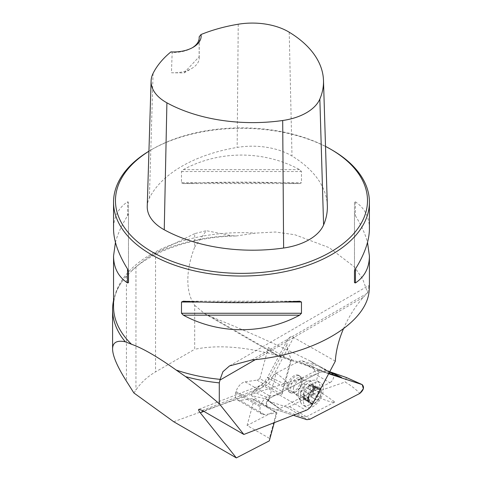 <?xml version="1.0" encoding="UTF-8"?>
<svg xmlns="http://www.w3.org/2000/svg" width="482" height="482" viewBox="0 0 482 482"><rect width="100%" height="100%" fill="white"/><g stroke="black" fill="none" stroke-linecap="round" stroke-linejoin="round"><path stroke-width="0.36" stroke-dasharray="2.41 1.81" d="M173.725 421.738C230.806 400.777 278.12 385.016 315.668 374.442L329.917 382.672L247.097 425.473L269.396 438.349L269.287 440.879M335.327 361.175L292.219 336.629L290.526 336.779L288.796 337.9L287.784 339.304L287.067 341.274L286.935 344.919A70.366 40.627 120 0 0 291.508 359.427L290.664 360.397L268.366 347.522A70.366 40.627 120 0 0 276.451 355.113A70.366 40.627 120 0 0 281 357.138L332.339 373.809A5.115 2.952 -60 0 1 332.664 373.96A5.115 2.952 -60 0 1 333.411 378.183A5.115 2.952 -60 0 1 329.917 382.672M194.686 305.299L204.699 313.692L210.935 316.686C243.29 329.586 276.138 344.232 309.492 360.626L312.155 362.289L313.601 364L313.354 365.832L311.667 366.778C273.167 352.107 230.39 341.931 194.686 349.293L194.686 305.299A70.366 40.627 -60 0 1 194.686 247.097L194.686 233.637L206.29 230.685L194.686 247.097M343.413 328.899A70.366 40.627 -60 0 1 363.247 297.358L367.646 292.803L362.603 278.813L354.378 266.908L329.242 247.67L294.918 234.758L275.511 232.017L255.436 233.107L235.885 236.023L231.456 235.65L206.29 230.685M274.258 422.666L276.897 412.996L276.505 412.297L269.396 438.349M268.366 347.522L259.876 378.635L282.175 391.511L282.066 394.041L281.578 394.288L269.715 396.017A10.236 5.911 120 0 0 260.575 405.711L260.256 406.874A10.236 5.911 120 0 0 262.063 414.171A10.236 5.911 120 0 0 264.648 414.598L276.897 412.996M282.066 394.041L291.508 359.427M133.906 392.969L135.954 389.98C140.985 382.594 147.516 376.569 155.541 371.893L194.686 349.293M113.547 300.497A128.893 74.415 180 0 1 122.862 280.446A128.893 74.415 180 0 1 126.429 276.017L135.954 266.847L147.408 257.792A133.622 77.144 180 0 1 231.456 235.65M194.686 233.637L155.541 252.809L147.408 257.792M367.646 292.803L368.851 285.483L369.405 287.67M331.941 149.95A127.935 73.86 0 0 0 151.017 149.95A127.935 73.86 0 0 0 148.938 151.179M115.445 242.398C117.668 234.035 121.699 225.172 127.525 215.809L128.483 213.387L128.483 202.139L127.525 201.844C118.295 208.049 113.638 217.045 113.547 228.823M369.411 228.823C369.326 217.045 364.663 208.049 355.439 201.844L354.475 202.139L354.475 213.387L355.439 215.809C361.265 225.172 365.29 234.035 367.513 242.398M181.491 182.78L183.335 183.582C219.214 181.624 263.744 181.624 299.623 183.582L301.467 182.78L301.467 171.532L299.623 169.622C263.744 150.215 219.214 150.215 183.335 169.622L181.491 171.532L181.491 182.78L301.467 182.78M199.174 38.536L199.126 56.762L183.997 72.933L171.441 72.746L172.176 52.405L170.923 51.893M327.344 205.778A128.333 74.095 0 0 0 292.002 156.023A54.773 31.625 0 0 0 237.156 147.432A128.333 74.095 0 0 0 149.372 198.114A54.773 31.625 0 0 0 147.239 206.308M325.519 146.401A126.013 72.752 0 0 0 152.372 149.167A126.013 72.752 0 0 0 148.932 151.234M199.126 56.762A25.588 14.773 180 0 1 199.217 58.027A25.588 14.773 180 0 1 191.728 68.474A25.588 14.773 180 0 1 171.441 72.746M192.378 47.712A25.588 14.773 180 0 1 191.728 48.104A25.588 14.773 180 0 1 172.176 52.405M128.483 271.402L128.483 202.139M128.483 282.651L128.483 213.387M354.475 202.139L354.475 271.402M354.475 213.387L354.475 282.651M311.667 366.778C314.595 369.375 315.927 371.929 315.668 374.442M259.876 378.635L257.02 380.111L245.157 381.84A10.236 5.911 120 0 0 236.017 391.535L235.698 392.697A10.236 5.911 120 0 0 237.506 399.994A10.236 5.911 120 0 0 240.09 400.422L251.953 398.692L254.207 399.427L247.097 425.473M254.207 399.427L276.505 412.297M251.953 398.692L276.511 412.869M257.02 380.111L281.578 394.288M290.664 360.397L282.175 391.511M235.698 392.697L260.256 406.874M236.017 391.535L260.575 405.711M287.115 387.582A9.598 5.537 120 0 0 289.104 391.974A9.598 5.537 120 0 0 298.695 386.431A9.598 5.537 120 0 0 298.695 375.351A9.598 5.537 120 0 0 287.543 384.588A9.598 5.537 120 0 0 287.115 387.582M308.239 396.535A9.598 5.537 -60 0 1 319.825 387.6A9.598 5.537 -60 0 1 315.71 402.687A9.598 5.537 -60 0 1 308.239 396.535M313.186 393.246L318.668 396.427C317.795 394.993 318.126 393.782 319.662 392.782L320.879 390.763L320.705 390.185L320.156 389.625L317.463 389.372L317.162 388.649L317.771 387.673L316.825 387.426A9.019 5.206 -60 0 1 320.879 390.763A9.019 5.206 -60 0 1 318.65 398.951A9.019 5.206 -60 0 1 312.36 403.796A9.019 5.206 -60 0 1 308.305 400.458A9.019 5.206 -60 0 1 310.535 392.27A9.019 5.206 -60 0 1 316.825 387.426L311.836 390.8L306.04 387.365C304.594 388.149 303.847 389.336 303.787 390.92L303.931 392.746L302.19 395.933L302.708 397.957L304.552 397.686L305.389 400.156L306.233 400.271L307.612 399.59L309.287 397.156L310.932 396.807C312.372 396.017 313.125 394.83 313.186 393.246L313.035 391.42L314.638 388.811L314.782 387.275L314.258 386.209L312.234 386.347A6.875 3.97 120 0 0 311.92 386.13A6.875 3.97 120 0 0 307.685 387.01L306.197 387.546M319.391 391.643A14.074 8.128 -60 0 1 303.033 405.187A14.074 8.128 -60 0 1 300.774 402.464A14.074 8.128 -60 0 1 300.75 394.354A14.074 8.128 -60 0 1 313.619 380.214A14.074 8.128 -60 0 1 317.108 380.81A14.074 8.128 -60 0 1 319.391 391.643M304.003 396.234A14.074 8.128 -60 0 1 320.361 382.69A14.074 8.128 -60 0 1 320.361 398.939A14.074 8.128 -60 0 1 306.293 407.067A14.074 8.128 -60 0 1 304.003 396.234M288.784 385.305A9.598 5.537 -60 0 1 299.943 376.068A9.598 5.537 -60 0 1 301.925 380.461A9.598 5.537 -60 0 1 295.141 392.215A9.598 5.537 -60 0 1 290.345 392.691A9.598 5.537 -60 0 1 288.784 385.305M301.569 384.262A7.995 4.615 120 0 0 301.925 381.768A7.995 4.615 120 0 0 300.268 378.111A7.995 4.615 120 0 0 290.977 385.805A7.995 4.615 120 0 0 292.273 391.956A7.995 4.615 120 0 0 296.273 391.559A7.995 4.615 120 0 0 301.569 384.262M313.083 393.222L318.771 396.505L318.65 398.951L316.517 399.946L310.751 396.608M310.932 396.807L316.734 400.15L310.83 396.662M310.769 396.62L316.409 399.879C314.818 399.542 313.884 400.259 313.613 402.03L312.36 403.796L311.661 403.747L309.793 400.717L309.305 400.663L308.703 401.416L302.708 397.957M303.341 397.752L309.028 401.036L308.305 400.458L309.577 394.252L303.787 390.92M303.889 390.944L309.577 394.228L311.842 390.806L306.221 387.558M306.04 387.365L311.842 390.715L306.136 387.504M311.733 384.991L311.583 384.009L309.98 384.13L307.685 387.01A6.875 3.97 120 0 0 303.931 392.746A6.875 3.97 120 0 0 304.738 397.819A6.875 3.97 120 0 0 305.052 398.036A6.875 3.97 120 0 0 309.287 397.156A6.875 3.97 120 0 0 313.035 391.42A6.875 3.97 -60 0 0 312.234 386.347L311.733 384.991L317.373 388.245M314.716 388.558L309.028 385.275M317.451 388.161L311.764 384.877M308.546 397.993L302.859 394.71M310.896 402.572L305.208 399.289M313.625 402.175L307.938 398.891M319.801 392.74L314.113 389.456M319.319 389.697L313.631 386.413M300.882 390.986A6.875 3.97 120 0 0 301.997 396.27A6.875 3.97 120 0 0 309.986 389.661A6.875 3.97 120 0 0 308.866 384.371A6.875 3.97 120 0 0 300.882 390.986M302.057 360.807L319.132 370.188L328.658 373.731L322.82 371.833L319.795 372.273L269.854 398.084L266.305 402.819L267.456 406.874L293.327 415.279L267.383 406.844L251.526 395.644L265.66 398.825L280.946 409.893C281.608 410.11 281.175 409.664 279.656 408.561L268.522 401.138L276.162 373.146L299.195 361.223L302.057 360.807L320.223 366.73L312.553 394.758C325.404 400.566 332.851 402.994 334.894 402.036L319.084 391.047L345.13 382.015C351.071 385.516 355.969 389.317 359.825 393.426M268.54 401.169L286.694 407.061L289.549 406.645L312.553 394.758M319.132 370.188L328.863 373.351M329.748 371.682L320.205 366.706M319.126 370.188L316.102 370.628L287.64 385.341L271.39 377.822L252.755 391.131C257.81 393.981 263.515 396.294 269.854 398.084L319.795 372.273L299.195 361.223M276.198 373.116C285.693 380.208 289.507 384.287 287.64 385.341M280.946 409.893L303.407 417.189L306.865 419.671M322.82 371.833L319.795 372.273M269.854 398.084C265.986 401.458 265.184 404.392 267.456 406.874L266.462 406.302M309.89 419.232L306.425 416.749L334.894 402.036M330.146 371.887L324.018 369.73L320.223 366.73M289.549 406.645L306.432 416.749L303.401 417.189M346.359 377.502L345.13 382.015M319.084 391.047L312.589 394.722M251.526 395.644L252.755 391.131M271.39 377.822L276.162 373.146M265.66 398.825L267.124 399.482L268.522 401.138M309.492 360.626L332.339 373.809M281 357.138L210.935 316.686M286.935 344.919L269.324 378.069A20.467 11.815 -60 0 1 256.135 391.101L203.856 411.363M126.429 276.017L126.429 381.154M135.954 266.847L135.954 389.98M122.862 280.446C116.608 289.067 113.505 297.762 113.547 306.528A127.935 73.86 180 0 1 255.436 233.107M238.228 24.227L237.156 147.432M153.077 73.385L149.372 198.114M289.212 32.21L292.002 156.023M127.525 215.809L127.525 201.844M355.439 201.844L355.439 215.809M281.428 302.009L201.53 302.009M299.623 301.208L183.335 301.208M183.335 183.582L299.623 183.582M181.491 171.532L301.467 171.532M183.335 169.622L299.623 169.622M155.541 252.809L155.541 371.893M202.32 410.471L264.546 386.359L306.082 410.339M256.135 391.101A10.236 6.79 68.8 0 1 259.678 385.739A10.236 6.79 68.8 0 1 264.546 386.359A10.236 5.911 120 0 0 271.143 379.84L293.791 337.195M312.673 403.82L271.143 379.84A10.236 0.512 28 0 1 267.522 377.448C264.419 382.371 261.804 385.136 259.678 385.739L198.897 409.29M269.324 378.069A10.236 0.512 28 0 0 267.522 377.448L287.784 339.304M363.247 297.358L255.424 359.608M251.773 359.976L369.001 292.297M240.09 400.422L264.648 414.598M245.157 381.84L269.715 396.017M312.776 389.498A10.568 6.103 120 0 0 308.438 380.919A10.568 6.103 120 0 0 298.774 391.535A10.568 6.103 120 0 0 298.792 397.626A10.568 6.103 120 0 0 305.799 399.132A10.568 6.103 120 0 0 312.776 389.498M293.695 387.371A7.995 4.615 -60 0 1 302.985 379.677A7.995 4.615 -60 0 1 302.985 388.908A7.995 4.615 -60 0 1 294.99 393.529A7.995 4.615 -60 0 1 293.695 387.371M314.632 388.643L308.998 385.389M319.174 389.733L313.541 386.474M308.588 397.891L302.949 394.638M309.577 394.252L303.943 390.998M310.872 402.428L305.233 399.174M309.07 400.946L303.431 397.692M313.613 402.03L307.974 398.777M319.662 392.782L314.023 389.528M318.668 396.427L313.029 393.167M324.814 370.043L338.78 376.237M286.694 407.061L303.407 417.189M204.699 313.692L276.451 355.113M235.885 235.981C193.758 236.776 153.222 250.544 131.99 270.396M152.372 149.167L151.017 149.95M183.997 72.933L191.728 68.474M199.217 58.027L199.217 37.656M191.728 48.104L193.083 47.32M229.486 365.928L368.844 285.471M262.063 414.171L237.506 399.994M310.498 361.157L332.664 373.96M292.273 391.956L294.99 393.529L298.792 397.626L300.774 402.464M300.268 378.111L302.985 379.677L308.438 380.919L313.619 380.214M320.361 382.69L317.108 380.81M306.293 407.067L303.033 405.187M299.943 376.068L298.695 375.351M290.345 392.691L289.104 391.974M301.925 381.768L301.925 380.461M296.273 391.559L295.141 392.215M311.583 384.009L317.626 387.498M317.662 389.504L312.42 386.48M309.793 400.717L304.552 397.686M311.426 403.645L305.389 400.156M320.253 389.673L314.258 386.209M311.92 386.13L308.866 384.371M305.052 398.036L301.997 396.27M267.124 399.482L279.656 408.561M340.551 377.063L324.018 369.73"/><path stroke-width="0.72" d="M203.856 411.363L200.253 412.761C198.692 410.778 198.241 409.622 198.897 409.29L202.32 410.471L243.85 434.451L219.292 403.747L219.292 382.865L220.135 379.352A127.935 73.86 180 0 1 176.141 370.031C166.959 363.476 158.584 358.018 151.017 353.643C143.467 349.287 136.96 346.154 131.49 344.25L125.308 341.798C116.903 340.057 112.661 342.449 112.589 348.962C112.674 355.915 117.289 366.651 126.429 381.154L133.906 392.969L173.725 421.738L236.355 457.9L269.287 440.879L274.258 422.666M243.85 434.451L306.082 410.339A10.236 5.911 120 0 0 312.673 403.82L335.327 361.175A70.366 40.627 -60 0 1 343.413 328.899M200.253 412.761L236.355 457.9M176.141 370.031L185.642 376.635C196.367 384.702 207.579 393.74 219.292 403.747M219.292 382.865A128.893 74.415 180 0 1 185.642 376.635M125.308 341.798A128.893 74.415 180 0 1 112.589 309.565A128.893 74.415 180 0 1 113.547 300.497M369.405 287.67L369.001 292.297C365.049 324.549 312.607 354.824 251.773 359.976L229.492 365.934L222.901 371.724L220.135 379.352M148.938 151.179A127.935 73.86 0 0 0 113.547 202.181A127.935 73.86 0 0 0 151.017 254.406A127.935 73.86 0 0 0 290.435 270.42A127.935 73.86 0 0 0 369.411 202.181A127.935 73.86 0 0 0 331.941 149.95L330.586 149.167A126.013 72.752 0 0 0 325.519 146.401M113.547 202.181L113.547 228.823C113.638 240.693 118.295 254.074 127.525 268.98L128.483 271.402L128.483 282.651L127.525 282.946C118.295 276.74 113.638 267.745 113.547 255.966L115.445 242.398M367.513 242.398L369.411 255.966C369.326 267.745 364.663 276.74 355.439 282.946L354.475 282.651L354.475 271.402L355.439 268.98C364.663 254.074 369.326 240.693 369.411 228.823L369.411 202.181M181.491 302.009L183.335 301.208C219.214 303.166 263.744 303.166 299.623 301.208L301.467 302.009L301.467 313.258L299.623 315.168C263.744 334.574 219.214 334.574 183.335 315.168L181.491 313.258L181.491 302.009L201.53 302.009M201.006 34.529A124.477 71.866 180 0 1 238.228 24.227A50.917 29.396 180 0 1 289.212 32.21A124.477 71.866 180 0 1 323.488 80.47A124.477 71.866 180 0 1 319.843 99.057A50.917 29.396 180 0 1 282.693 120.506A124.477 71.866 180 0 1 166.905 102.817A50.917 29.396 180 0 1 151.095 81A50.917 29.396 180 0 1 153.077 73.385A124.477 71.866 180 0 1 170.923 51.893A27.504 15.882 0 0 0 193.083 47.32A27.504 15.882 0 0 0 201.006 34.529L199.18 36.819L199.174 38.536M151.095 81L147.239 206.308A54.773 31.625 0 0 0 164.248 229.781A128.333 74.095 0 0 0 283.621 248.019A54.773 31.625 0 0 0 323.591 224.943A128.333 74.095 0 0 0 327.344 205.778L323.488 80.47M148.932 151.234A126.013 72.752 0 0 0 152.372 252.056A126.013 72.752 0 0 0 330.586 252.056A126.013 72.752 0 0 0 330.586 149.167M199.18 36.819A25.588 14.773 180 0 1 199.217 37.656A25.588 14.773 180 0 1 192.378 47.712M328.863 373.351L341.593 377.484L329.748 371.682M293.327 415.279L306.865 419.671L309.89 419.232L359.825 393.426C363.699 390.046 364.494 387.118 362.223 384.63L328.658 373.731L362.223 384.63L363.374 388.685L359.825 393.426L309.89 419.232L306.865 419.671L293.327 415.279M362.223 384.63L346.359 377.502L330.146 371.887M131.49 344.25A127.935 73.86 180 0 1 113.547 306.528L113.547 255.966M319.843 99.057L323.591 224.943M166.905 102.817L164.248 229.781M282.693 120.506L283.621 248.019M127.525 282.946L127.525 268.98M355.439 268.98L355.439 282.946M299.623 315.168L183.335 315.168M301.467 313.258L181.491 313.258M301.467 302.009L281.428 302.009M255.424 359.608L220.087 380.015M338.78 376.237L341.593 377.484M369.411 287.67L369.411 255.966M112.589 348.962L112.589 309.565"/></g></svg>
